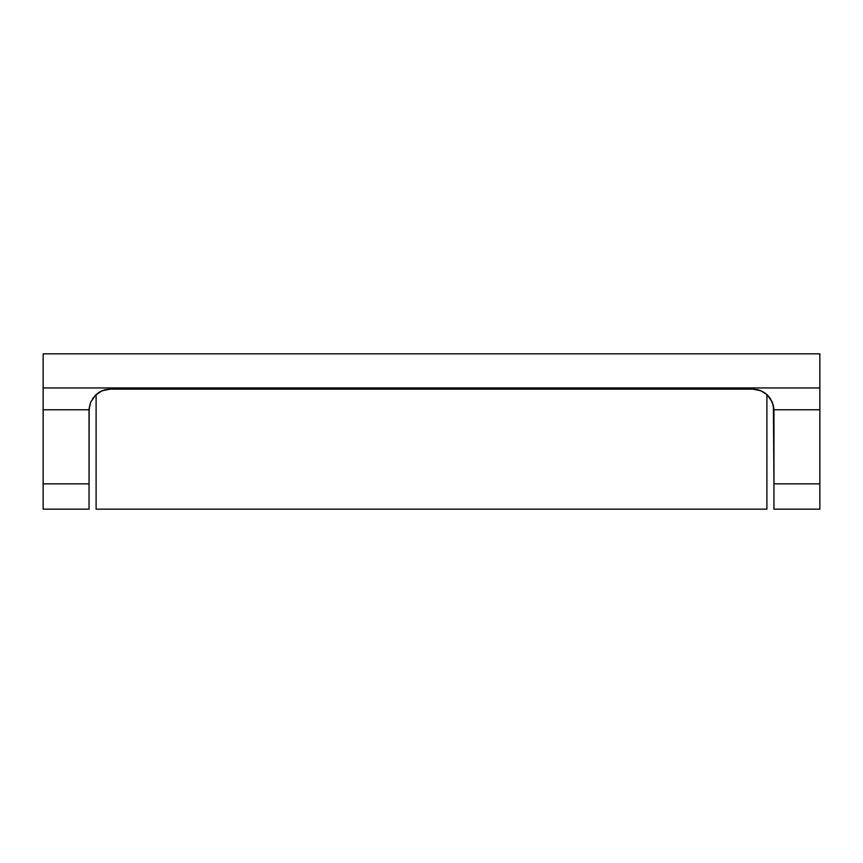 <?xml version="1.0" encoding="UTF-8"?>
<svg xmlns="http://www.w3.org/2000/svg" width="863" height="863" viewBox="0 0 863 863"><rect width="100%" height="100%" fill="white"/><g stroke="black" fill="none" stroke-linecap="round" stroke-linejoin="round"><path stroke-width="1.29" d="M43.15 458.382L43.15 509.17L89.051 509.17L89.051 483.841L43.15 483.841L43.15 509.17L89.051 509.17L89.051 483.841L43.15 483.841L43.15 409.774L89.051 409.774L89.051 483.841L89.159 408.08L90.68 402.169L95.869 394.747L100.054 391.737L104.952 389.806L110.227 389.137L752.773 389.137L758.016 389.796L762.914 391.726L767.099 394.715L772.309 402.136L773.949 409.774L819.85 409.774L819.85 353.83L819.85 387.951L43.15 387.951L43.15 353.83L819.85 353.83L43.15 353.83L43.15 409.774L43.15 387.951L819.85 387.951L819.85 483.841L773.949 483.841L773.949 509.17L819.85 509.17L819.85 458.382M43.15 420.928L43.15 409.774L89.051 409.774L90.68 402.169L95.869 394.747L100.054 391.737L104.952 389.806L110.227 389.137L752.773 389.137L758.016 389.796L762.914 391.726L767.099 394.715L770.271 398.382L773.399 405.481L773.949 483.841L819.85 483.841L819.85 509.17L773.949 509.17L773.949 409.774L819.85 409.774L819.85 420.928M757.984 389.785L752.784 389.137M760.573 390.626L758.059 389.806M765.233 393.183L760.875 390.745L767.164 394.779M770.389 398.544L767.746 395.34L770.389 398.544M773.798 407.735L773.852 408.275M752.773 389.137L760.875 390.745M92.611 398.544L98.458 392.708L102.125 390.745L95.254 395.34L90.658 402.212M102.125 390.745L110.227 389.137L104.995 389.796M104.93 389.806L102.417 390.626M766.894 509.17L766.894 394.531L766.894 509.17L96.106 509.17L766.894 509.17M96.106 394.531L96.106 509.17L96.106 394.531"/></g></svg>
